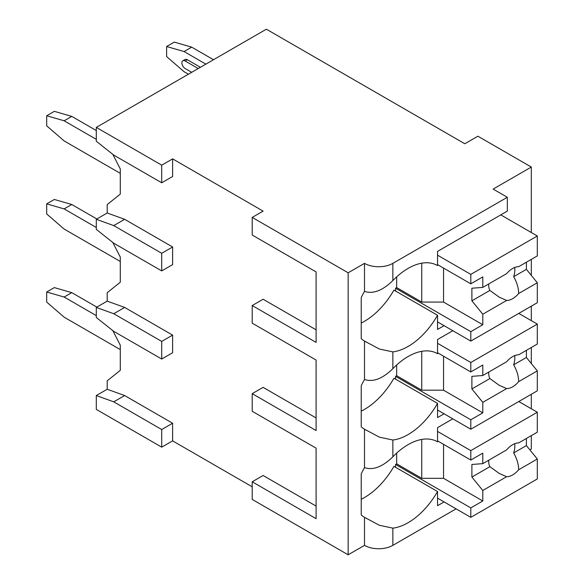 <?xml version="1.0" encoding="UTF-8"?>
<svg xmlns="http://www.w3.org/2000/svg" width="584" height="584" viewBox="0 0 584 584"><rect width="100%" height="100%" fill="white"/><g stroke="black" fill="none" stroke-linecap="round" stroke-linejoin="round"><path stroke-width="0.88" d="M252.208 217.409L348.152 272.801L364.504 263.355A20.046 11.57 0 0 0 392.849 263.355L507.328 197.268L493.151 189.085L531.309 167.053L477.887 136.211L464.806 143.759L266.377 29.2L96.302 127.392L96.302 141.24L113.741 155.088L161.717 182.785L172.616 176.492L172.616 158.87L263.107 211.116L252.208 217.409L252.208 235.031L316.097 271.918L316.097 329.829L263.107 299.242L252.208 305.534L252.208 323.156L316.097 360.043L316.097 417.954L263.107 387.36L252.208 393.66L252.208 411.282L316.097 448.169L316.097 506.08L263.107 475.486L252.208 481.785L252.208 499.408L348.152 554.8L364.504 545.361A20.046 11.57 0 0 0 392.849 545.361L456.082 508.846M529.885 449.877L531.309 449.052L531.309 435.635M161.717 447.161L161.717 429.539L113.741 401.843L96.302 395.55L96.302 409.399L161.717 447.161L172.616 440.869L252.208 486.815M316.097 448.169L316.097 518.672L252.208 481.785M316.097 360.043L316.097 430.547L252.208 393.66M316.097 271.918L316.097 342.421L252.208 305.534M348.152 554.8L348.152 272.801M96.302 395.55L107.2 389.251L107.2 380.819L120.282 370.365L120.282 345.188L112.822 330.61M161.717 359.036L161.717 341.414L113.741 313.717L96.302 307.425L96.302 317.492L113.741 331.34L161.717 359.036L172.616 352.743L172.616 335.121L124.647 307.425L107.2 301.125L107.2 292.693L120.282 282.247L120.282 257.062L112.822 242.484M161.717 270.91L161.717 253.288L113.741 225.592L96.302 219.299L96.302 229.366L113.741 243.214L161.717 270.91L172.616 264.618L172.616 246.996L124.647 219.299L107.2 212.999L107.2 204.568L120.282 194.122L120.282 168.937L112.822 154.358M172.616 440.869L172.616 423.247L124.647 395.55L107.2 389.251M96.302 219.299L107.2 212.999M96.302 307.425L107.2 301.125M205.867 64.138L184.062 51.545L166.623 46.508L174.251 42.106L191.698 47.143L213.503 59.729M184.062 51.545L191.698 47.143M188.428 74.204L184.062 71.686L166.623 56.582L166.623 46.508M200.414 67.284L187.333 59.729A4.628 2.672 -120 0 0 185.026 59.502L182.843 60.758A4.628 2.672 60 0 1 185.157 60.991L187.333 59.729M120.282 173.346L64.138 140.927L46.691 125.823L46.691 115.749L54.327 111.347L71.766 116.384L96.302 130.546M96.302 139.357L64.138 120.786L71.766 116.384M64.138 120.786L46.691 115.749M182.843 60.758A4.628 2.672 60 0 0 182.135 64.466A4.628 2.672 60 0 0 185.157 68.54L191.698 72.321M198.239 68.54L185.157 60.991M96.302 127.392L161.717 165.162L172.616 158.87M161.717 182.785L161.717 165.162M161.717 253.288L172.616 246.996M161.717 341.414L172.616 335.121M161.717 429.539L172.616 423.247M113.741 313.717L124.647 307.425M113.741 225.592L124.647 219.299M113.741 401.843L124.647 395.55M531.309 408.764L531.309 394.288M531.309 363.503L531.309 347.509M531.309 320.638L531.309 306.162M531.309 275.378L531.309 259.384M531.309 232.512L531.309 167.053M364.504 263.355L364.504 291.379C373.081 294.226 382.535 290.628 392.849 280.568A58.59 33.828 120 0 1 437.409 265.494A58.59 33.828 120 0 1 437.547 265.574L437.547 251.397L507.328 211.116L507.328 197.268M444.088 325.675L437.547 329.449L437.547 315.272L393.937 290.095A58.59 33.828 120 0 1 361.233 323.01M364.504 291.379A58.59 33.828 120 0 0 361.233 297.57L361.233 338.669A58.59 33.828 120 0 0 364.504 341.085L364.504 379.505C373.081 382.352 382.535 378.753 392.849 368.694A58.59 33.828 120 0 1 437.409 353.619A58.59 33.828 120 0 1 437.547 353.7L437.547 339.523L452.812 330.712M392.849 368.694L392.849 351.897A58.59 33.828 120 0 0 437.547 315.272M364.504 545.361L364.504 517.336A58.59 33.828 120 0 1 361.233 514.92L361.233 473.821A58.59 33.828 120 0 1 364.504 467.631C373.081 470.478 382.535 466.879 392.849 456.819A58.59 33.828 120 0 1 437.409 441.745A58.59 33.828 120 0 1 437.547 441.825L437.547 427.649L452.812 418.837M392.849 456.819L392.849 440.022A58.59 33.828 120 0 0 437.547 403.398L393.937 378.22A58.59 33.828 120 0 1 361.233 411.136M444.088 413.8L437.547 417.575L437.547 403.398M444.088 501.926L437.547 505.7L437.547 491.524L393.937 466.346A58.59 33.828 120 0 1 361.233 499.262M392.849 545.361L392.849 528.148A58.59 33.828 120 0 0 437.547 491.524M396.667 276.867L396.667 287.591L395.572 288.226L395.572 291.044M392.849 351.897L379.425 349.035L364.504 341.085M364.504 379.505A58.59 33.828 120 0 0 361.233 385.695L361.233 426.794A58.59 33.828 120 0 0 364.504 429.211L364.504 467.631M392.849 440.022L379.425 437.161L364.504 429.211M392.849 528.148L379.425 525.286L364.504 517.336M396.667 364.993L396.667 375.716L395.572 376.344L395.572 379.169M437.547 352.743L470.806 371.942L482.793 365.015L482.793 375.519L506.656 361.744A18.506 10.68 120 0 1 512.672 356.583A18.506 10.68 120 0 1 518.68 354.802L537.309 344.049L537.309 324.105L470.806 362.496L470.806 371.942M437.547 343.297L470.806 362.496M395.572 376.344L470.806 419.779L470.806 429.225L537.309 390.827L537.309 370.884L526.403 357.466L513.657 364.825A18.506 10.68 120 0 0 514.694 355.598M437.547 410.026L470.806 429.225M470.806 419.779L482.793 412.859L482.793 402.354L506.656 388.579A18.506 10.68 120 0 0 512.672 386.798A18.506 10.68 120 0 0 518.68 381.637L537.309 370.884M482.793 402.354L471.894 388.937L471.894 376.344L482.793 375.519M488.706 372.11A18.506 10.68 120 0 0 489.874 378.556L471.894 388.937M489.874 378.556L499.232 385.301L506.656 388.579M518.68 381.637C518.556 376.023 516.884 370.424 513.657 364.825M482.793 412.859L443.548 390.192L421.743 390.192L396.667 375.716M443.548 356.203L443.548 390.192M421.743 351.312L421.743 390.192M526.403 357.466L526.403 350.342M518.774 313.404L537.309 324.105M396.667 453.118L396.667 463.842L395.572 464.47L395.572 467.295M437.547 440.869L470.806 460.068L482.793 453.14L482.793 463.645L506.656 449.87A18.506 10.68 120 0 1 512.672 444.709A18.506 10.68 120 0 1 518.68 442.928L537.309 432.175L537.309 412.224L470.806 450.622L470.806 460.068M437.547 431.423L470.806 450.622M395.572 464.47L470.806 507.905L470.806 517.344L537.309 478.953L537.309 459.009L526.403 445.592L513.657 452.95A18.506 10.68 120 0 0 514.694 443.723M437.547 498.152L470.806 517.344M470.806 507.905L482.793 500.984L482.793 490.48L506.656 476.705A18.506 10.68 120 0 0 512.672 474.923A18.506 10.68 120 0 0 518.68 469.762L537.309 459.009M482.793 490.48L471.894 477.062L471.894 464.47L482.793 463.645M488.706 460.236A18.506 10.68 120 0 0 489.874 466.682L471.894 477.062M489.874 466.682L499.232 473.427L506.656 476.705M518.68 469.762C518.556 464.149 516.884 458.549 513.657 452.95M482.793 500.984L443.548 478.318L421.743 478.318L396.667 463.842M443.548 444.329L443.548 478.318M421.743 439.438L421.743 478.318M526.403 445.592L526.403 438.467M518.774 401.529L537.309 412.224M437.547 264.618L470.806 283.817L482.793 276.889L482.793 287.394L506.656 273.619A18.506 10.68 120 0 1 512.672 268.457A18.506 10.68 120 0 1 518.68 266.676L537.309 255.923L537.309 235.98L470.806 274.37L470.806 283.817M437.547 255.172L470.806 274.37M395.572 288.226L470.806 331.654L470.806 341.1L537.309 302.702L537.309 282.758L526.403 269.341L513.657 276.699A18.506 10.68 120 0 0 514.694 267.472M437.547 321.901L470.806 341.1M470.806 331.654L482.793 324.733L482.793 314.228L506.656 300.453A18.506 10.68 120 0 0 512.672 298.672A18.506 10.68 120 0 0 518.68 293.511L537.309 282.758M482.793 314.228L471.894 300.811L471.894 288.219L482.793 287.394M488.706 283.985A18.506 10.68 120 0 0 489.874 290.43L471.894 300.811M489.874 290.43L499.232 297.176L506.656 300.453M518.68 293.511C518.556 287.905 516.884 282.298 513.657 276.699M482.793 324.733L443.548 302.074L421.743 302.074L396.667 287.591M443.548 268.078L443.548 302.074M421.743 263.187L421.743 302.074M526.403 269.341L526.403 262.216M500.787 214.89L537.309 235.98M120.282 261.471L64.138 229.052L46.691 213.948L46.691 203.874L54.327 199.472L71.766 204.502L96.842 218.985M96.302 227.483L64.138 208.911L71.766 204.502M64.138 208.911L46.691 203.874M120.282 349.597L64.138 317.178L46.691 302.074L46.691 292L54.327 287.598L71.766 292.628L96.842 307.111M96.302 315.608L64.138 297.037L71.766 292.628M64.138 297.037L46.691 292M392.849 280.568L392.849 263.355M365.993 341.947L366.642 342.319M365.993 430.072L366.642 430.444M498.721 385.002L499.24 385.301M365.993 518.198L366.642 518.57M498.721 473.128L499.24 473.427M498.721 296.876L499.24 297.176"/></g></svg>
